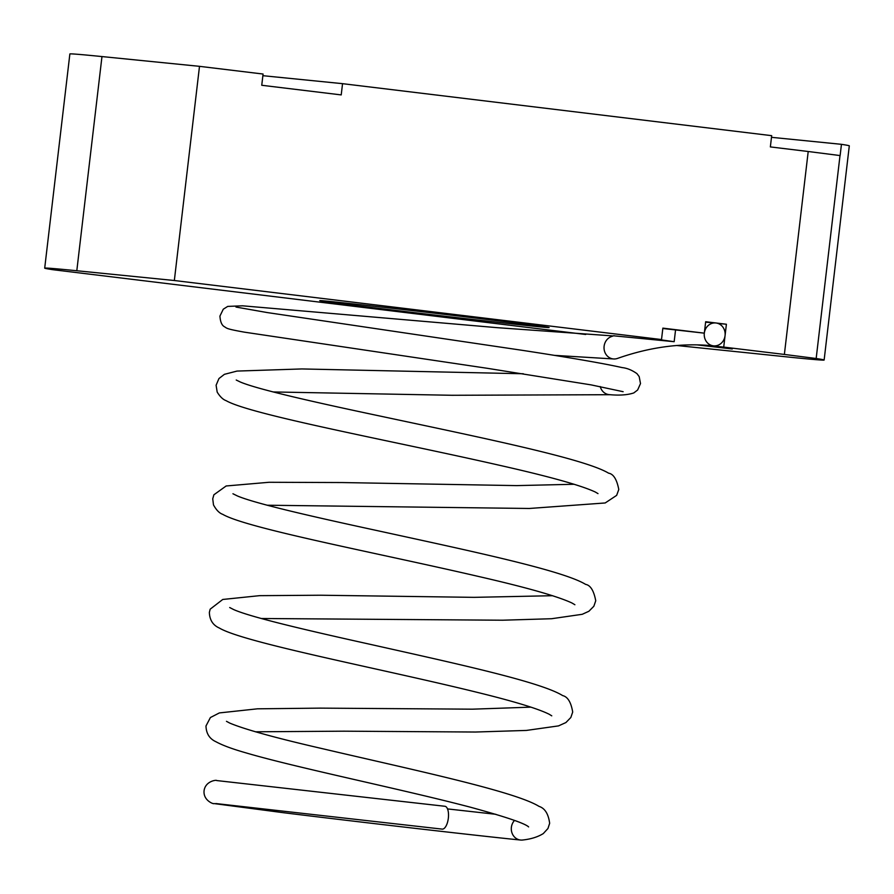 <?xml version="1.0" encoding="UTF-8"?>
<svg xmlns="http://www.w3.org/2000/svg" width="894" height="894" viewBox="0 0 894 894"><rect width="100%" height="100%" fill="white"/><g stroke="black" fill="none" stroke-linecap="round" stroke-linejoin="round"><path stroke-width="1.34" d="M514.553 820.401A11.499 10.437 95.7 0 0 511.379 827.341A11.499 10.437 95.7 0 0 520.599 840.036A11.499 10.437 95.7 0 0 522.968 839.98C531.07 839.075 537.842 836.952 543.261 833.599L547.944 828.514L549.654 823.307C548.413 813.875 544.871 808.243 539.048 806.388C514.341 791.045 409.497 769.131 323.259 748.87C275.866 737.986 244.699 729.392 229.758 723.09L226.473 721.324M520.599 840.036C482.794 836.315 360.047 822.156 282.761 812.624L213.957 803.561C214.214 804.432 203.083 800.823 204.067 790.732C205.452 780.697 217.108 779.758 216.661 780.551L444.921 806.276A11.499 4.828 96.9 0 1 448.341 818.178A11.499 4.828 96.9 0 1 442.161 829.118L215.8 803.538M713.345 345.833A11.499 10.437 95.7 0 0 713.546 345.855A11.499 10.437 95.7 0 0 725.068 335.563A11.499 10.437 95.7 0 0 716.027 322.991A11.499 10.437 95.7 0 0 715.826 322.969A11.499 10.437 95.7 0 0 704.304 333.261A11.499 10.437 95.7 0 0 713.345 345.833M613.999 335.663L611.462 336.557A11.499 10.437 95.7 0 0 604.109 346.235A11.499 10.437 95.7 0 0 613.128 358.919A11.499 10.437 95.7 0 0 613.932 358.975A11.499 10.437 95.7 0 0 617.486 358.427C650.251 346.906 682.267 342.715 713.546 345.855M600.232 386.566A11.499 10.437 95.7 0 0 609.742 394.679C619.643 395.561 627.655 394.98 633.801 392.924L637.645 389.985L640.506 383.571L639.188 376.609L636.975 373.658C632.036 370.138 627.085 368.116 622.112 367.59C604.031 363.512 570.819 357.768 522.487 350.359L267.239 312.565L235.994 307.055M538.479 326.701A115.471 0.916 -173.3 0 0 549.106 327.562A115.471 0.916 -173.3 0 0 459.147 316.096A115.471 0.916 -173.3 0 0 330.355 301.479A115.471 0.916 -173.3 0 0 319.739 300.619A115.471 0.916 -173.3 0 0 409.687 312.084A115.471 0.916 -173.3 0 0 538.479 326.701M718.418 323.594A1197.938 502.473 96.9 0 1 726.397 324.243L723.715 347.096L705.679 345.229M662.812 328.5L704.327 333.16L705.668 321.728L726.397 324.243M675.518 330.266L674.165 341.698L613.608 335.798M676.803 345.509L792.028 357.421A349.073 2.76 -173.3 0 0 824.134 360.025A349.073 2.76 -173.3 0 0 816.166 358.494L784.373 354.437L808.21 151.499L770.36 146.918L771.678 135.665L342.547 83.667L262.881 75.688M342.547 83.667L341.217 94.909L261.752 85.276L263.071 74.034L199.496 66.335L101.972 56.568A349.073 2.76 -173.3 0 0 69.866 53.964L44.7 268.144A349.073 2.76 -173.3 0 0 52.668 269.675L585.704 334.479M784.373 354.437L723.715 347.096M199.496 66.335L174.341 280.515L76.806 270.748A349.073 2.76 -173.3 0 0 44.7 268.144M704.327 333.16L662.856 328.132L661.515 339.552L174.341 280.515M808.21 151.499L840.014 155.556A349.073 2.76 6.7 0 1 840.125 155.578L841.455 144.325A349.073 2.76 -173.3 0 1 849.3 145.845L824.134 360.025M771.477 137.318L841.455 144.325M697.074 344.883L732.253 348.984L705.668 345.285M661.515 339.552L651.916 338.591L674.165 341.698M840.014 155.556L816.166 358.494M101.972 56.568L76.806 270.748M610.367 394.701L452.174 395.282L273.173 391.952M597.997 493.611L595.281 492.013C581.066 485.375 549.151 476.48 499.534 465.293C392.254 440.854 250.711 414.805 226.137 400.668C223.031 399.584 220.047 396.724 217.186 392.097L216.102 385.236L218.952 378.542L224.405 374.329L237.011 371.077L301.881 368.943L523.325 373.759M267.205 505.222L529.315 508.474L605.193 502.964L616.636 495.377L618.782 489.499C616.838 479.385 613.44 473.943 608.579 473.172C584.642 458.656 480.994 437.613 382.576 416.593C315.951 402.523 257.718 389.415 240.363 382.029L236.228 380.028M574.887 604.735L571.97 603.003C557.655 596.309 526.432 587.447 478.279 576.406C377.044 552.905 246.699 528.332 222.718 514.329C219.376 513.19 216.303 510.049 213.487 504.909L212.738 498.818L213.889 494.784L226.148 485.978L269.072 482.279L341.989 482.548L516.71 485.61L574.216 484.269M261.283 618.503L502.573 620.212L551.564 618.726L582.229 614.301L588.9 611.261L593.839 606.266L595.739 600.768C593.839 590.677 590.465 585.224 585.626 584.385C562.538 570.216 468.054 550.481 376.285 530.41C312.095 516.542 255.092 503.501 237.469 495.98L232.943 493.756M551.754 715.837L549.262 714.295C538.166 708.707 513.894 701.332 476.424 692.157C380.878 668.634 243.749 642.674 219.309 628.013C212.94 625.197 209.621 619.989 209.364 612.401L210.168 609.183L222.762 599.461L259.573 595.661L320.7 595.225L474.122 597.348L552.57 595.706M255.405 731.795L344.034 731.18L475.507 732.03L526.376 730.432L558.515 725.894L565.913 722.553L570.83 717.502L572.696 712.037C571.054 702.259 567.724 696.784 562.695 695.61C540.524 681.776 454.822 663.326 369.647 644.205C306.798 630.292 250.096 617.016 233.535 609.507L229.702 607.529M528.6 826.905L528.622 826.916C524.99 823.374 505.579 816.803 470.4 807.204C402.378 789.301 295.199 767.465 245.727 752.793C232.362 748.982 222.416 745.283 215.89 741.707C209.509 738.768 206.201 733.527 205.989 725.973L210.403 717.536L219.376 712.92L257.461 708.819L320.343 708.126L472.468 709.177L530.958 707.143M554.358 355.354L613.932 358.975M623.129 391.695L591.146 384.889L487.241 368.294L244.364 332.155C226.897 329.014 227.098 328.467 224.696 326.869C221.902 325.539 220.315 321.941 219.935 316.063L223.288 309.19L227.724 306.407L242.576 305.815L496.852 327.64L613.217 335.943M447.525 808.914L495.857 814.3M715.826 322.969L705.612 322.186"/></g></svg>

